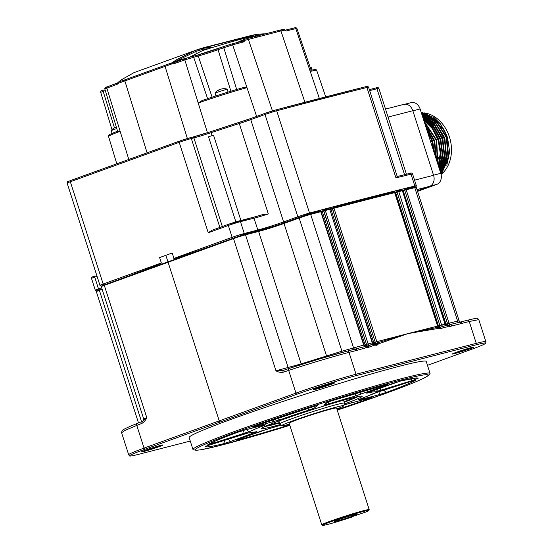 <?xml version="1.0" encoding="UTF-8"?>
<svg xmlns="http://www.w3.org/2000/svg" width="553" height="553" viewBox="0 0 553 553"><rect width="100%" height="100%" fill="white"/><g stroke="black" fill="none" stroke-linecap="round" stroke-linejoin="round"><path stroke-width="0.83" d="M446.803 165.278L449.624 151.805L447.536 137.372L446.914 137.579M405.038 104.192L411.162 102.623A9.055 7.113 75.6 0 1 420.114 108.969L440.782 173.338A9.055 7.113 75.6 0 1 436.842 184.377L430.255 186.064M417.556 191.359L436.842 184.377M434.941 155.144L432.64 141.133L426.646 129.319M427.248 131.179L432.135 141.264L434.395 153.444M441.135 174.734L448.718 157.923L446.886 137.476L435.778 119.856L421.137 112.162M440.741 173.213L446.7 158.248L444.847 138.001L434.617 121.211L421.49 113.254M440.195 171.513L444.854 157.342L442.815 138.52L433.614 122.794L421.932 114.63M439.545 169.481L442.981 156.015L440.776 139.045L432.861 124.757L422.478 116.33M438.757 167.041L441.045 153.934L438.743 139.57L432.536 127.46L423.156 118.439M437.803 164.075L436.711 140.089L423.999 121.072M436.6 160.322L434.672 140.614L425.098 124.487M431.921 141.333L434.084 152.483M425.748 126.519L434.126 141.333L435.985 158.407M423.681 120.077L432.418 128.711L438.211 140.324L440.264 153.243L438.273 165.527M422.983 117.9L433.372 126.761L440.25 139.805L442.262 154.55L439.075 168.029M422.423 116.165L434.388 124.999L442.282 139.294L444.19 155.669L439.739 170.096M423.176 115.162L436.158 124.169L444.536 139.48L446.022 157.004L440.292 171.803M425.216 114.637L437.789 123.201L446.423 137.732M421.22 112.411L435.481 120.174L446.382 137.607L448.082 158.773L441.052 174.347M447.322 137.441A33.726 26.496 -104.4 0 0 434.423 118.667M429.328 115.57A33.726 26.496 -104.4 0 0 422.001 113.413M421.075 111.969L434.278 117.775L440.257 123.685L447.536 137.372M423.916 112.853A33.726 26.496 75.6 0 1 449.444 136.992A33.726 26.496 75.6 0 1 441.978 173.753M421.31 112.694A33.726 26.496 75.6 0 1 422.554 112.729M436.303 121.66A30.387 23.869 -104.4 0 0 431.534 118.494M426.591 116.614A30.387 23.869 -104.4 0 0 425.589 116.393M440.845 173.552L448.345 157.059M425.527 125.821L429.225 130.439M436.352 158.082L436.234 159.167M438.384 157.557L437.458 162.997M423.55 119.676L433.296 129.395M422.879 117.582L435.329 128.877M442.455 156.513L439.193 168.402M446.527 155.469L440.368 172.059M423.57 113.953L433.275 118.695L441.432 127.308M430.642 141.755L432.135 141.264M425.423 125.503L434.174 140.739L436.248 159.216M424.241 121.826L436.206 140.22L437.534 163.232M423.342 119.026L432.501 128.234L438.239 139.695L440.541 153.229L438.543 166.363M422.63 116.807L432.729 125.331L440.278 139.176L442.518 155.593L439.365 168.921M422.057 115.017L433.393 123.229L442.31 138.651L444.398 157.059L440.043 171.043M421.593 113.565L434.347 121.577L444.349 138.126L446.243 158.054L440.617 172.819M385.51 109.079L403.884 104.365A9.055 7.113 75.6 0 1 412.835 110.711L433.573 175.294A9.055 7.113 75.6 0 1 429.64 186.333L417.37 190.771M264.88 426.508A50.931 2.378 162.2 0 0 271.73 425.043A50.931 2.378 162.2 0 0 279.555 422.976M344.215 402.218A50.931 2.378 162.2 0 0 358.206 396.542M270.037 424.351A43.473 2.032 162.2 0 0 277.551 423.052A43.473 2.032 162.2 0 0 279.431 422.575M344.09 401.817A43.473 2.032 162.2 0 0 352.759 397.794M336.874 408.964A32.648 1.521 162.2 0 0 343.952 405.702A32.648 1.521 162.2 0 0 337.019 406.897A32.648 1.521 162.2 0 0 301.869 417.667A32.648 1.521 162.2 0 0 281.802 425.658A32.648 1.521 162.2 0 0 288.707 424.386A32.648 1.521 162.2 0 0 289.454 424.192M281.802 425.658L279.866 423.902A33.954 1.583 -17.8 0 1 279.846 423.868A33.954 1.583 -17.8 0 1 301.15 415.455A33.954 1.583 -17.8 0 1 337.295 404.395A33.954 1.583 -17.8 0 1 344.498 403.109A33.954 1.583 -17.8 0 1 344.505 403.151L343.952 405.702M369.197 509.645L336.57 408.031A24.899 1.161 162.2 0 0 331.288 408.971A24.899 1.161 162.2 0 0 304.779 417.08A24.899 1.161 162.2 0 0 289.157 423.252L321.784 524.866A24.899 1.161 -17.8 0 1 337.406 518.7A24.899 1.161 -17.8 0 1 363.915 510.592A24.899 1.161 -17.8 0 1 369.197 509.645A24.899 1.161 -17.8 0 1 369.19 509.707L368.747 510.557A24.221 1.134 162.2 0 0 363.618 511.414A24.221 1.134 162.2 0 0 337.33 519.474A24.221 1.134 162.2 0 0 322.675 525.35A24.221 1.134 162.2 0 0 327.777 524.389A24.221 1.134 162.2 0 0 352.461 516.875L352.69 516.115M322.675 525.35L321.825 524.915A24.899 1.161 -17.8 0 1 321.784 524.866M354.494 514.719A11.883 0.553 -17.8 0 1 356.989 514.249A11.883 0.553 -17.8 0 1 349.8 517.131A11.883 0.553 -17.8 0 1 336.901 521.085A11.883 0.553 -17.8 0 1 334.385 521.507A11.883 0.553 -17.8 0 1 342.086 518.507A11.883 0.553 -17.8 0 1 354.494 514.719M221.974 88.957L221.94 88.86A11.295 8.876 75.6 0 1 222.216 88.812A11.316 11.316 0 0 1 227.103 89.123L215.062 92.987L215.988 95.911M222.216 88.812A11.295 8.876 75.6 0 1 223.364 88.729A10.984 6.124 107.1 0 0 222.548 88.936A11.295 8.876 -104.4 0 0 221.124 89.068L220.218 89.351A11.295 6.968 70.1 0 0 219.264 89.966A10.984 7.728 -149 0 0 218.753 90.132A10.984 7.728 -149 0 0 218.262 90.333A11.295 6.968 -109.9 0 1 219.209 89.717L219.285 89.952M372.273 342.839A1131.804 52.818 162.2 0 0 368.139 343.931L366.674 344.325A1.811 1.071 -108.3 0 1 366.715 345.715L366.515 344.381L365.07 344.844L365.761 345.998L366.494 346.213L366.715 345.715A1.134 0.961 -26.7 0 1 365.761 345.998M374.989 343.987L375.411 343.358L375.204 342.107L373.759 342.577L374.381 343.669L375.197 343.938L377.623 342.763L408.045 333.577L438.405 327.155L439.2 328.261L441.19 328.717L443.575 327.424L449.23 326.657L469.241 321.514L478.787 319.62L485.859 341.643A45.27 2.115 -17.8 0 0 476.257 343.358A2.26 1.777 75.6 0 1 476.333 344.768A44.821 2.094 -17.8 0 1 485.838 343.15A44.821 2.094 -17.8 0 1 470.61 349.669L427.476 365.346M344.325 403.987A52.894 2.468 162.2 0 0 362.146 396.183A52.894 2.468 162.2 0 0 350.961 398.243A52.894 2.468 162.2 0 0 295.295 415.255A52.894 2.468 162.2 0 0 261.465 428.513A52.894 2.468 162.2 0 0 272.691 426.577A52.894 2.468 162.2 0 0 280.502 424.476M430.061 373.406L426.218 361.434A124.501 5.813 162.2 0 0 399.805 366.148A124.501 5.813 162.2 0 0 267.265 406.704A124.501 5.813 162.2 0 0 189.14 437.554L192.983 449.52A124.501 5.813 -17.8 0 1 236.905 430.621A124.501 5.813 -17.8 0 1 403.649 378.121A124.501 5.813 -17.8 0 1 430.061 373.406A124.501 5.813 -17.8 0 1 430.013 373.704L427.835 375.943L423.743 378.231C416.554 381.743 403.683 386.865 385.123 393.584L337.24 410.112A122.095 5.696 162.2 0 0 385.006 393.625A122.095 5.696 162.2 0 0 402.169 379.711A122.095 5.696 162.2 0 0 238.647 431.202A122.095 5.696 162.2 0 0 199.039 449.99A122.095 5.696 162.2 0 0 289.827 425.333L255.597 435.667L217.467 446.14L200.732 449.803L196.294 450.294L193.197 449.741A124.501 5.813 -17.8 0 1 192.983 449.52M116.766 128.51L111.215 130.577L112.1 133.391M116.303 126.976A11.295 6.968 70.1 0 0 115.418 127.563A10.984 7.728 -149 0 0 114.906 127.729A10.984 7.728 -149 0 0 114.416 127.923A11.295 6.968 -109.9 0 1 115.363 127.308L115.439 127.543M256.813 35.655L256.184 34.576L253.433 35.192L205.695 47.447L202.564 48.346L213.534 47.178M189.008 57.443L202.64 50.537A64.017 2.986 162.2 0 1 256.744 35.662L257.67 35.579M208.64 48.699L203.006 49.279L195.714 51.477L172.771 62.759L173.566 62.786A280.267 13.078 -17.8 0 1 185.075 58.68L192.444 56.378A1.134 0.892 -104.4 0 1 192.506 56.358L197.117 55.176A1.134 0.892 -104.4 0 0 197.055 55.189L192.575 56.344M242.449 41.164A1.134 0.698 70.1 0 0 242.67 40.576L239.262 42M236.954 42.609L243.527 39.643A1.134 0.878 72.9 0 1 243.652 39.588L243.652 39.588A1.134 0.878 72.9 0 1 244.799 40.355L243.942 41.841A281.394 13.134 162.2 0 0 232.633 44.828L218.048 49.708A14.793 0.691 -17.8 0 1 198.23 55.95L184.813 59.883A281.394 13.134 162.2 0 0 173.255 64.003L171.921 63.885L118.183 83.337L117.243 84.284A1.134 0.733 -110.1 0 1 117.575 83.054L117.575 83.054A1.134 0.733 -110.1 0 1 117.616 83.04M260.345 34.88L257.256 35.351L257.435 36.173M198.99 50.268A1.134 0.629 -109.2 0 0 198.036 49.431L133.971 72.63L121.715 79.604L118.39 82.176L172.073 62.745L176.227 59.876L194.573 50.696L202.564 48.346A1.134 0.408 82.6 0 1 203.006 49.279M257.256 35.351A1.134 1.113 -145 0 0 256.184 34.576L257.021 34.286L256.184 34.576M128.801 159.451L120.139 131.31L117.768 131.096C105.554 135.997 110.185 134.69 108.837 135.229L108.54 136.46L116.794 163.799M242.815 87.747L242.961 87.706C230.145 91.314 216.479 95.621 201.942 100.625L202.066 100.584A39.104 1.825 -17.8 0 1 242.815 87.747L246.997 87.685L232.633 44.828A1.134 0.823 -105 0 0 231.52 44.053A280.267 13.078 -17.8 0 1 242.788 41.081L243.223 40.334L242.67 40.576A1.134 0.636 63.2 0 1 242.919 39.94L236.94 42.609M207.444 132.734L198.223 103.045L202.066 100.584M319.371 98.496L310.247 71.448L311.132 70.21C318.507 68.849 315.037 69.768 316.717 70.438A40.238 1.88 162.2 0 0 310.247 71.448L295.8 28.611A281.394 13.134 162.2 0 0 286.039 31.03L284.477 30.166L280.917 30.927L244.799 40.355A1.134 0.456 -0.1 0 0 243.223 40.334A1.134 0.636 -117.4 0 1 243.465 39.664L243.465 39.664A1.134 0.636 -117.4 0 1 243.527 39.643M118.01 82.584A1.134 0.802 54.3 0 1 118.238 82.252L118.238 82.252A1.134 0.802 54.3 0 1 118.39 82.176A1.134 0.726 -109.4 0 0 118.183 83.337A1.134 0.505 -156.8 0 1 117.858 82.729L117.858 82.729A1.134 0.505 -156.8 0 1 118.01 82.584M108.54 136.46A40.238 1.88 162.2 0 1 120.139 131.31L106.84 88.107A1.134 0.774 -110.3 0 1 107.199 86.869L117.858 82.729A1.134 1.134 0 0 1 118.238 82.252L121.501 79.736A1.134 0.988 51.6 0 1 121.715 79.604M172.073 62.745A1.134 0.94 49.9 0 1 172.771 62.759A1.134 0.553 -61.5 0 0 171.921 63.885A1.134 0.671 -110.4 0 1 172.073 62.745M176.227 59.876A1.134 0.747 58.3 0 1 177.409 60.623A455.796 21.27 -17.8 0 1 187.564 57.837M198.036 49.431A1.134 0.629 -109.2 0 0 198.029 49.431L204.271 47.537A6.788 4.936 -105 0 1 205.695 47.447M260.339 34.874A1.134 0.961 -95.6 0 0 259.322 34.079L257.276 34.238A1.134 1.058 87.1 0 1 258.341 35.026M242.788 41.081A1.134 0.871 75.4 0 1 242.843 41.06L242.843 41.06A1.134 0.871 75.4 0 1 243.942 41.841M283.212 29.454A1.134 0.899 78.4 0 1 283.399 29.385L283.399 29.385A1.134 0.899 78.4 0 1 284.477 30.166A1.134 0.353 144.6 0 0 284.553 29.834L284.553 29.834A1.134 1.134 0 0 0 283.399 29.385L279.839 30.145A1.134 0.885 77.5 0 1 280.917 30.927L304.903 102.257M173.255 64.003A1.134 0.664 -109.7 0 1 173.531 62.8L185.041 58.687A1.134 0.615 -109.5 0 1 185.075 58.68M284.843 30.284A280.267 13.078 -17.8 0 1 284.954 30.256A1.134 0.906 75.8 0 1 286.039 31.03M347.291 351.1L366.1 346.268A1.811 1.424 75.6 0 1 366.176 346.247L366.176 346.247A1.811 1.424 75.6 0 1 367.966 347.519L374.27 345.224L377.077 345.183L378.48 343.855L408.045 333.577L376.821 341.657A1.811 1.369 -104.6 0 0 377.623 342.763L378.48 343.855M374.492 344.111L375.266 343.918L377.077 345.183M159.955 445.58A10.638 0.498 -17.8 0 1 144.347 450.591M160.633 445.4A11.316 0.525 -17.8 0 1 163.017 444.958A11.316 0.525 -17.8 0 1 156.167 447.702A11.316 0.525 -17.8 0 1 143.884 451.462A11.316 0.525 -17.8 0 1 141.492 451.87A11.316 0.525 -17.8 0 1 148.826 449.008A11.316 0.525 -17.8 0 1 160.633 445.4M190.267 441.059L139.024 454.22A44.821 2.094 -17.8 0 1 129.561 455.976A44.821 2.094 -17.8 0 1 144.755 449.319L296.657 394.33A44.821 2.094 -17.8 0 1 356.097 375.639L476.333 344.768M331.689 383.416A10.638 0.498 -17.8 0 1 316.081 388.427M332.367 383.236A11.316 0.525 -17.8 0 1 334.752 382.787A11.316 0.525 -17.8 0 1 327.901 385.531A11.316 0.525 -17.8 0 1 315.618 389.298A11.316 0.525 -17.8 0 1 313.219 389.699A11.316 0.525 -17.8 0 1 320.56 386.844A11.316 0.525 -17.8 0 1 332.367 383.236M470.79 347.699A10.638 0.498 -17.8 0 1 455.181 352.71M471.474 347.526A11.316 0.525 -17.8 0 1 473.859 347.077A11.316 0.525 -17.8 0 1 467.009 349.821A11.316 0.525 -17.8 0 1 454.725 353.588A11.316 0.525 -17.8 0 1 452.326 353.989A11.316 0.525 -17.8 0 1 459.661 351.127A11.316 0.525 -17.8 0 1 471.474 347.526M449.23 326.657A1.811 1.424 75.6 0 0 447.439 325.385L448.49 325.116A1.811 1.424 75.6 0 0 448.414 325.136L450.419 324.459A1.811 1.417 77.9 0 1 451.732 325.758M460.843 321.991C460.649 322.358 460.068 321.943 459.108 320.754L449.036 323.18A1.811 1.493 -104.1 0 0 450.419 324.459L459.453 322.295A1.811 1.424 76 0 1 459.46 322.295L459.46 322.295A1.811 1.424 76 0 1 461.237 323.567M460.386 322.06L467.375 320.27A1.811 1.424 75.6 0 1 467.451 320.249L460.241 322.102A1.811 1.424 75.6 0 1 460.31 322.081L460.31 322.081A1.811 1.424 75.6 0 1 462.101 323.346M448.497 325.116L448.49 325.116A1.811 1.424 75.6 0 1 450.28 326.381M441.19 328.717L438.405 327.155L439.338 327.466L446.402 325.378A1.811 1.417 78.5 0 1 447.529 326.636M446.402 325.378L447.363 325.406L446.402 325.378A1.811 1.486 -104.1 0 1 445.213 324.141A1131.804 52.818 162.2 0 0 441.598 325.04M402.211 190.847L402.377 190.716A1131.804 52.818 162.2 0 0 398.761 191.621L397.054 192.147L439.877 325.517L438.453 325.973L440.07 327.279L439.877 325.517L441.598 325.046L443.575 327.424M439.407 327.445L440.174 327.252M440.07 327.279L441.965 328.517M320.844 210.921L363.985 345.024L365.699 346.275L367.233 345.978A1.811 1.424 75.6 0 0 367.157 345.998L373.24 344.042L374.422 344.139L376.282 345.383M394.572 192.755L394.731 192.631A1131.804 52.818 162.2 0 0 333.977 208.225L376.821 341.657L375.349 342.058L375.411 343.358A1.134 0.926 -26 0 1 374.381 343.669M374.519 344.111L372.604 342.77L329.768 209.359L372.273 342.846L373.24 344.042A1.811 1.424 72.2 0 1 374.27 345.224M373.24 344.042L374.422 344.139M329.768 209.359A1.355 1.355 0 0 0 329.553 208.951L329.242 209.006A1.355 1.023 75.3 0 1 329.436 209.421A1131.804 52.818 162.2 0 0 325.302 210.506L368.139 343.931A1.811 1.355 -104.7 0 0 369.266 345.183A1.811 1.424 72.7 0 1 370.448 346.427M363.618 345.134L366.363 347.678L367.966 347.519M354.279 349.302A1.811 1.424 75.6 0 1 354.355 349.282L355.213 349.061A1.811 1.424 75.2 0 1 357.003 350.326L366.363 347.678M320.802 211.778L363.701 345.086L341.927 351.196L301.136 363.895L275.968 370.814L283.682 370.247A1.811 1.092 71.7 0 0 283.641 370.261L289.184 368.429C306.251 362.747 333.832 354.521 347.215 351.12A1.811 1.424 75.6 0 0 347.139 351.141L320 358.793L289.226 368.416A1.811 1.092 71.7 0 0 289.184 368.429A1.811 1.092 71.7 0 0 288.687 370.413C312.597 362.498 339.998 354.632 349.005 352.385L357.003 350.326M142.432 421.386L137.303 423.404A1.811 1.141 68.5 0 0 137.22 423.432L130.785 426.066C121.736 430.034 122.303 430.51 122.04 430.725L121.598 432.736L124.957 430.455L136.771 425.409L144.056 448.096A45.27 2.115 162.2 0 0 128.669 454.76L129.561 455.976M447.612 325.385L447.515 323.595L446.015 324.072L447.612 325.385M416.084 187.004A8.979 0.422 162.2 0 0 416.077 186.997A8.979 0.422 162.2 0 0 414.57 187.246L406.013 189.361L403.199 190.709L446.015 324.072A1129.544 52.715 162.2 0 0 445.455 324.21M445.027 324.21L402.377 190.716L401.955 189.624L402.017 190.432L396.95 191.711A1.355 0.677 70.7 0 0 397.054 192.147L395.63 192.589L438.453 325.973A1129.544 52.715 162.2 0 0 437.817 326.132M437.388 326.132L408.045 333.577L439.2 328.261M438.405 327.155A1.811 1.472 75.8 0 1 437.568 326.07L394.303 191.538L394.372 192.34L333.784 207.817L333.977 208.225L332.526 208.688L375.204 342.107L332.388 208.737L330.929 209.193L373.759 342.577A1129.544 52.715 162.2 0 0 372.639 342.867M324.894 209.414L323.754 210.527L325.116 210.099L324.894 209.414L329.021 208.322L329.298 209.069L329.021 208.322L329.242 209.006L325.116 210.099L325.302 210.506L323.858 210.963L366.515 344.381L323.699 211.025L322.254 211.474L365.07 344.844A1129.544 52.715 162.2 0 0 364.019 345.12M320.616 211.364L320.45 210.589L320.616 211.364L310.489 213.97A8.979 0.422 162.2 0 0 299.076 217.578L283.91 223.032A19.32 0.899 -17.8 0 1 258.417 231.043L245.332 234.403A8.979 0.422 162.2 0 0 237.811 236.656A8.979 0.422 162.2 0 0 233.421 238.149L104.22 284.919A8.979 0.422 162.2 0 0 101.579 285.963A8.979 0.422 162.2 0 0 101.164 286.233L143.739 419.084L143.241 420.916L142.515 421.345A1.811 1.141 68.5 0 1 142.598 421.317L146.766 417.584C143.165 419.07 142.798 419.471 145.674 418.787M283.641 370.261L283.641 370.261A1.811 1.092 71.7 0 0 283.143 372.252L288.687 370.413L295.973 393.107A2.26 1.369 70.2 0 0 296.657 394.33M161.345 262.952C163.633 262.716 137.808 272.76 114.395 281.221L104.192 284.913A7.922 0.366 162.2 0 0 101.579 285.963L101.158 286.198L99.969 285.383A9.055 0.422 -17.8 0 1 103.169 284.014L161.345 262.952L159.623 257.567L165.838 255.306L219.631 422.098M301.426 364.482A1.811 1.424 -104.4 0 1 301.136 363.895L258.61 231.451L245.525 234.818A9.055 0.422 162.2 0 0 233.518 238.592L275.968 370.814C278.221 372.141 280.613 372.618 283.143 372.252M142.073 423.315L136.771 425.409A1.811 1.141 68.5 0 1 137.22 423.432L142.515 421.345A1.811 1.141 68.5 0 0 142.073 423.315C144.326 421.815 145.888 419.9 146.766 417.584L104.31 285.362L233.518 238.592A1.355 0.823 -109.8 0 1 233.421 238.149M416.077 186.997L416.291 187.412A9.055 0.422 162.2 0 0 414.771 187.654A1131.804 52.818 162.2 0 0 406.199 189.769L449.036 323.18L447.515 323.595L404.699 190.239L406.199 189.769L405.791 188.677L404.602 189.797L402.999 190.294A1129.461 52.715 162.2 0 0 402.466 190.426M396.95 191.711L395.43 192.181A1129.461 52.715 162.2 0 0 394.821 192.333M394.303 191.538L333.57 207.147L333.784 207.817L332.422 208.246L332.388 208.737A1.355 0.802 -109.8 0 1 332.291 208.294L330.735 208.785A1129.461 52.715 162.2 0 0 329.636 209.069M323.602 210.582L323.699 211.025A1.355 0.802 -109.8 0 1 323.602 210.582L322.06 211.066A1129.461 52.715 162.2 0 0 321.023 211.343M330.825 95.545A1130.671 52.77 -17.8 0 1 365.706 86.717A1.134 0.926 76 0 1 366.922 87.485A1131.804 52.818 162.2 0 0 331.876 96.353A1131.804 52.818 162.2 0 0 276.694 110.787L309.528 213.05A1.134 0.83 75.1 0 1 309.597 213.596L320.45 210.589L320.871 211.681A1131.804 52.818 162.2 0 0 310.682 214.377L353.512 347.768A1.811 1.334 -104.8 0 0 355.213 349.061M101.952 288.929L99.284 289.903A8.979 0.422 162.2 0 0 96.284 291.196A8.979 0.422 162.2 0 0 96.284 291.203L96.353 291.652A9.055 0.422 -17.8 0 1 99.374 290.346L141.554 421.725M416.077 187.004L414.349 186.561L405.791 188.677M401.955 189.624L398.347 190.529L397.047 191.677A1130.671 52.77 162.2 0 0 394.766 192.25M333.57 207.147L332.291 208.294M309.597 213.596L283.869 222.894C274.565 226.239 266.014 228.735 258.203 230.373L245.11 233.719L237.811 236.656A7.922 0.366 162.2 0 0 233.159 238.225L222.956 241.924C198.9 250.647 171.948 259.703 173.953 258.389L232.136 237.327A9.055 0.422 -17.8 0 1 244.267 233.504A1.134 0.892 75.6 0 1 244.322 234.126M101.946 288.922L99.284 289.896C96.201 291.175 95.475 291.383 97.107 290.512M97.031 276.23L94.708 277.067L98.51 288.908A9.055 0.422 -17.8 0 0 95.316 290.284L96.284 291.196M165.838 255.306L172.225 253.004L173.953 258.389M233.159 238.225A1.134 0.698 70.1 0 1 232.136 237.327L228.334 225.486A1.134 0.698 70.1 0 1 228.631 224.248A1.134 0.698 70.1 0 1 228.666 224.235A7.922 0.366 -17.8 0 1 239.276 220.896A1.134 0.892 75.6 0 1 240.465 221.663L244.267 233.504L257.829 230.02L254.027 218.186L240.465 221.663A9.055 0.422 162.2 0 0 228.334 225.486L208.239 232.758L211.813 230.338L228.589 224.262M239.408 220.861L252.845 217.412A1.134 0.892 75.6 0 1 252.908 217.391L228.631 224.248L211.813 230.338M252.977 217.377A20.371 0.954 162.2 0 0 261.922 214.827L252.908 217.391A1.134 0.892 75.6 0 1 254.027 218.186A19.237 0.899 -17.8 0 0 268.329 213.949L238.958 122.51A20.371 0.954 162.2 0 0 251.021 118.425M261.922 214.827L268.329 213.949M235.855 221.864L208.536 136.791A141.271 6.595 162.2 0 1 213.527 135.167L240.914 220.467M395.955 177.9L397.192 176.531A1130.671 52.77 -17.8 0 1 409.801 173.414A1.134 0.94 76.2 0 1 411.038 174.174A1131.804 52.818 162.2 0 0 395.955 177.9L366.922 87.485A9.055 0.422 162.2 0 1 368.568 87.208C367.89 86.213 366.957 86.04 365.775 86.697L275.622 109.985A1.134 0.83 75.1 0 1 276.694 110.787A9.055 0.422 162.2 0 0 265.011 114.492L250.765 119.648A19.237 0.899 -17.8 0 1 239.297 123.533A181.204 8.454 162.2 0 0 211.156 132.665L210.99 131.586A180.071 8.406 -17.8 0 1 238.958 122.51M257.898 230.435A1.134 0.892 75.6 0 0 257.829 230.02A19.237 0.899 162.2 0 0 283.599 221.912L297.846 216.755A9.055 0.422 -17.8 0 1 309.528 213.05A1131.804 52.818 -17.8 0 1 364.71 198.617A1131.804 52.818 -17.8 0 1 414.84 186.015A9.055 0.422 -17.8 0 1 416.361 185.773L412.559 173.932C411.833 172.944 410.941 172.764 409.877 173.386L397.192 176.531M310.136 67.266A11.316 11.316 0 0 1 311.221 67.528L310.274 67.687M368.747 510.557A24.221 1.134 162.2 0 1 365.858 512.023L348.494 517.891L352.461 516.875M412.87 110.828L420.114 108.969M440.782 173.338L433.538 175.197M429.64 186.333L416.99 189.582M412.835 110.711L388.075 117.07M414.563 180.174L433.573 175.294M275.677 109.971A1130.671 52.77 -17.8 0 1 330.694 95.579M265.267 113.268L251.103 118.397A1.134 0.698 70.1 0 0 251.062 118.411L265.302 113.254A1.134 0.698 70.1 0 1 265.343 113.241A7.922 0.366 -17.8 0 1 275.567 109.999A1.134 0.83 75.1 0 1 275.622 109.985L265.302 113.254A1.134 0.698 70.1 0 0 265.011 114.492L297.846 216.755A1.134 0.698 70.1 0 0 298.841 217.661M196.336 53.399L195.714 51.477A1.134 0.802 69 0 0 194.573 50.696M242.988 39.92A1.134 0.636 63.2 0 0 242.919 39.94L243.465 39.664A1.134 1.134 0 0 1 243.645 39.595M117.243 84.284A281.394 13.134 162.2 0 0 106.84 88.107L104.835 88.998L117.568 131.172M105.298 90.519L100.701 92.351L111.983 129.706M114.43 127.791L103.148 91.3A1.134 0.698 -109.9 0 1 103.446 90.077A1.134 0.698 -109.9 0 1 103.487 90.07L103.446 90.077C101.275 90.505 100.356 91.266 100.701 92.351M236.684 89.503L223.744 47.648A1.134 0.698 -109.9 0 1 224.041 46.424A1.134 0.698 -109.9 0 1 224.083 46.411L231.52 44.053M230.891 91.231L218.048 49.708A1.134 0.698 -109.9 0 1 218.345 48.484A1.134 0.698 -109.9 0 1 218.387 48.477L224.006 46.445M212.103 97.183L198.23 55.95A1.134 0.892 -104.4 0 0 197.117 55.176L231.576 44.04L242.843 41.06M207.596 98.69L193.619 57.132A1.134 0.892 -104.4 0 0 192.506 56.358L185.041 58.687A1.134 0.615 -109.5 0 0 184.813 59.883L198.223 103.045A40.238 1.88 162.2 0 1 246.997 87.685L256.62 116.393M296.913 28.431L295.8 28.611A1.134 0.947 76.3 0 0 294.638 27.844C295.226 27.311 295.986 27.505 296.913 28.431L311.132 70.203M197.186 55.162A15.926 0.747 162.2 0 0 218.311 48.505M187.377 138.526L165.077 66.395A1.134 0.698 -109.9 0 1 165.25 65.24M147.098 152.828L124.874 80.945A1.134 0.698 -109.9 0 1 125.054 79.798M284.982 30.249A280.267 13.078 -17.8 0 1 294.562 27.871A1.134 0.947 76.3 0 1 294.638 27.844L285.009 30.256L284.553 29.834M272.442 110.897L248.359 39.284A1.134 0.892 73.7 0 0 247.205 38.523L279.839 30.145A1.134 0.885 77.5 0 0 279.666 30.208M104.835 88.998C104.669 87.844 105.457 87.139 107.199 86.869A1.134 0.774 -110.3 0 1 107.247 86.849A280.267 13.078 -17.8 0 1 117.533 83.068M121.501 79.736L133.95 72.637A1.134 0.968 68.6 0 1 133.971 72.63M264.362 33.83L259.322 34.079A1.134 0.961 -95.6 0 0 259.136 34.12M253.433 35.192A6.788 5.689 -103.7 0 0 251.905 35.309L204.271 47.537M247.073 38.579A1.134 0.892 73.7 0 1 247.205 38.523L243.652 39.588M367.233 345.978L367.227 345.978A1.811 1.424 75.6 0 1 369.024 347.249M376.918 344.809L378.024 344.443M144.755 449.319A2.26 1.431 -110 0 1 144.056 448.096L295.973 393.107A45.27 2.115 -17.8 0 1 356.021 374.229A2.26 1.777 75.6 0 1 356.097 375.639M356.146 350.554A1.811 1.424 75.6 0 0 354.355 349.282L347.215 351.12A1.811 1.424 75.6 0 1 349.005 352.385L356.021 374.229L476.257 343.358L469.241 321.514A1.811 1.424 75.6 0 0 467.451 320.249L467.451 320.249C481.718 316.814 475.635 318.811 477.564 318.397L478.787 319.62M376.545 343.171L378.224 344.125M358.717 399.985L358.925 399.515A66.637 3.111 162.2 0 0 373.144 393.612L410.437 381.605A3.394 0.408 72.5 0 1 410.423 381.611L415.732 380.284A111.623 5.212 -17.8 0 1 387.224 392.118L378.211 394.98L358.717 399.985A3.394 2.668 -104.4 0 0 359.754 399.211M358.925 399.515A3.394 2.482 69.3 0 0 359.091 399.46L379.614 391.317L410.423 381.611A3.394 0.408 72.5 0 1 410.402 381.611M378.211 394.98A3.394 2.668 -104.4 0 0 379.8 391.254M387.224 392.118A3.394 2.371 -110.4 0 1 384.045 389.92M415.732 380.284A3.394 3.304 -119.2 0 1 414.529 380.423M373.144 393.612A3.394 3.263 62.8 0 0 373.655 393.404M411.128 378.687A3.394 0.408 72.5 0 1 411.425 380.803L418.116 378.349A111.623 5.212 162.2 0 0 401.139 380.837L392.229 383.616L366.729 393.19A66.637 3.111 -17.8 0 1 375.197 391.946L411.425 380.803M415.462 378.1A3.394 3.394 -3.6 0 0 418.116 378.349M400.69 380.955A3.394 2.876 -103.5 0 0 400.897 380.913A3.394 2.876 -103.5 0 0 401.139 380.837M367.828 392.464A3.394 2.959 77 0 1 366.729 393.19M377.547 388.939A3.394 3.387 124.5 0 1 375.197 391.946M380.215 387.978A3.394 0.408 72.5 0 1 380.616 390.508M328.157 404.029L323.685 405.121L326.92 402.501L334.226 399.888A111.623 5.212 -17.8 0 1 386.747 384.535L386.291 385.144L354.349 396.37A66.637 3.111 162.2 0 0 328.157 404.029A3.394 0.919 -107 0 0 328.33 401.893M323.685 405.121A3.394 3.366 51 0 0 324.791 404.533L327.763 402.121M354.349 396.37A3.394 2.309 -105.3 0 0 355.69 393.383M362.222 393.854A3.394 2.094 -109.9 0 1 359.63 392.222M386.291 385.144A3.394 2.094 -109.9 0 1 385.144 384.978M386.747 384.535A3.394 2.426 74.9 0 1 386.595 384.584L387.591 384.321M326.92 402.501A3.394 3.366 51 0 0 328.019 401.907L386.595 384.584M252.769 427.186L254.193 426.273A111.623 5.212 -17.8 0 1 311.491 407.049L317.54 405.453L314.304 408.079L308.588 410.188A66.637 3.111 162.2 0 0 280.018 419.775L252.769 427.186A3.394 2.668 -104.4 0 0 253.799 426.418M254.193 426.273A3.394 1.797 70.5 0 0 254.29 426.245L316.627 405.549M272.27 422.181A3.394 2.668 -104.4 0 0 273.949 419.437M280.018 419.775A3.394 1.659 -109.3 0 1 277.869 418.109M308.588 410.188L307.841 408.225M314.304 408.079A3.394 3.366 -129 0 1 310.904 407.243M213.216 443.223L207.921 444.536A111.623 5.212 -17.8 0 1 236.428 432.702L245.442 429.84L264.935 424.835L264.728 425.312A66.637 3.111 162.2 0 0 250.509 431.209L213.216 443.223A3.394 0.408 -107.5 0 0 213.14 442.02M207.921 444.536A3.394 3.304 60.8 0 0 208.543 444.273C212.718 441.951 222.064 438.08 236.58 432.66A3.394 2.371 69.6 0 0 237.797 431.16M244.018 433.517A3.394 0.408 -107.5 0 0 243.444 430.407M250.509 431.209A3.394 3.263 -117.2 0 1 246.61 429.55M264.728 425.312A3.394 2.482 -110.7 0 1 263.449 425.229M264.935 424.835A3.394 2.668 75.6 0 1 264.742 424.898A3.394 2.668 75.6 0 1 264.548 424.939M245.442 429.84A3.394 2.668 75.6 0 1 245.249 429.902A3.394 2.668 75.6 0 1 245.076 429.937M236.428 432.702A3.394 2.371 69.6 0 0 236.58 432.66L245.249 429.902L265.336 424.739M206.387 446.036L248.456 432.875A66.637 3.111 162.2 0 0 256.924 431.637L231.424 441.204L222.52 443.983A111.623 5.212 -17.8 0 1 205.536 446.471L212.228 444.018A3.394 0.408 72.5 0 1 212.214 444.024A3.394 0.408 72.5 0 1 212.193 444.031M222.52 443.983A3.394 2.876 -103.5 0 0 224.311 440.216M231.424 441.204A3.394 2.094 -109.9 0 1 228.5 438.895M255.493 432.487A3.394 2.094 -109.9 0 1 254.221 432.252M243.037 434.319A3.394 0.408 72.5 0 1 243.016 434.326A3.394 0.408 72.5 0 1 243.002 434.326L247.516 433.027M289.668 424.856L289.426 424.932A111.623 5.212 -17.8 0 1 236.905 440.292A3.394 2.426 -105.1 0 0 237.859 439.504M236.905 440.292L237.361 439.676A3.394 2.094 70.1 0 0 237.479 439.642A3.394 2.094 70.1 0 0 237.596 439.594M237.361 439.676L269.311 428.457A3.394 2.309 74.7 0 1 269.166 428.499A3.394 2.309 74.7 0 1 269.034 428.534M269.311 428.457A66.637 3.111 162.2 0 0 281.173 425.091L261.548 430.932A3.394 2.094 70.1 0 0 261.659 430.884M261.431 430.967A3.394 2.094 70.1 0 0 261.548 430.932L235.972 440.209M344.132 404.879L370.883 397.635L369.459 398.547A3.394 1.797 -109.5 0 1 368.381 398.284M369.459 398.547A111.623 5.212 -17.8 0 1 337.088 409.635M370.883 397.635A3.394 2.668 75.6 0 1 370.69 397.697A3.394 2.668 75.6 0 1 370.496 397.731M351.39 402.639A3.394 2.668 75.6 0 1 351.196 402.702A3.394 2.668 75.6 0 1 351.017 402.736M414.349 186.561L414.57 187.246A1.355 1.127 -103.8 0 1 414.771 187.654L457.594 321.044A1.811 1.507 -104 0 0 459.446 322.295L459.356 322.316M310.274 213.285L310.489 213.97A1.355 1.002 -104.9 0 1 310.682 214.377A9.055 0.422 162.2 0 0 299.173 218.02L341.927 351.196A1.811 1.078 -108.3 0 1 341.989 352.496M283.682 370.247L289.136 368.443M245.11 233.719L245.332 234.403A1.355 1.065 -104.4 0 1 245.525 234.818L288.044 367.254L289.081 368.457M402.999 190.294A1.355 1.113 -103.9 0 1 403.199 190.709A1129.544 52.715 162.2 0 0 402.632 190.847M398.347 190.529L398.568 191.214A1.355 1.106 76 0 1 398.761 191.621L441.598 325.046M395.43 192.181A1.355 1.106 -104 0 1 395.63 192.589A1129.544 52.715 162.2 0 0 394.987 192.748M330.735 208.785A1.355 1.03 -104.7 0 1 330.929 209.193A1129.544 52.715 162.2 0 0 329.809 209.49M322.06 211.066A1.355 1.016 -104.8 0 1 322.254 211.474A1129.544 52.715 162.2 0 0 321.196 211.758M299.076 217.578L299.076 217.578A1.355 0.809 -109.8 0 0 299.173 218.02L284.007 223.474L326.636 356.25A1.811 1.078 -108.3 0 1 326.747 356.803M101.234 286.696A9.055 0.422 -17.8 0 1 104.31 285.362A1.355 0.857 70 0 1 104.22 284.919M283.869 222.894L283.91 223.032A1.355 0.809 -109.8 0 0 284.007 223.474A19.237 0.899 -17.8 0 1 258.61 231.451A1.355 1.065 -104.4 0 0 258.417 231.043L258.203 230.373M99.284 289.896L99.284 289.903A1.355 0.864 70 0 0 99.374 290.346L102.084 289.357M404.602 189.797A1130.671 52.77 162.2 0 0 402.411 190.343M332.367 208.267A1130.671 52.77 162.2 0 0 329.588 208.993M323.692 210.548A1130.671 52.77 162.2 0 0 320.975 211.267M208.239 232.758L179.207 142.335L70.335 181.75L103.169 284.014A1.134 0.698 70.1 0 0 104.192 284.913M101.586 287.795L98.51 288.908A1.134 0.698 70.1 0 0 99.505 289.813M412.559 173.932A9.055 0.422 162.2 0 0 411.038 174.174L414.84 186.015A1.134 0.94 76.2 0 1 414.895 186.561M192.817 137.061A20.371 0.954 162.2 0 0 210.976 131.593L251.062 118.411A1.134 0.698 70.1 0 0 250.765 119.648L283.599 221.912A1.134 0.698 70.1 0 0 284.249 222.762M222.334 226.523L193.868 137.87L191.331 138.52A9.055 0.422 162.2 0 0 179.207 142.335A1.134 0.698 -109.9 0 1 179.497 141.098L70.625 180.513A1.134 0.698 -109.9 0 0 70.335 181.75A9.055 0.422 162.2 0 0 67.141 183.126L99.969 285.383M404.547 174.7L376.952 88.75A1.134 0.892 75.6 0 0 375.833 87.955L369.342 89.621L375.77 87.975A1.134 0.892 75.6 0 1 375.833 87.955C377.298 87.229 378.307 87.381 378.874 88.404A9.055 0.422 162.2 0 0 376.952 88.75L369.66 90.616M179.497 141.098A1.134 0.698 -109.9 0 1 179.538 141.091A7.922 0.366 -17.8 0 1 190.149 137.745A1.134 0.892 -104.4 0 1 190.211 137.725L179.497 141.098M67.141 183.126C68.081 180.831 65.918 182.663 70.625 180.513A1.134 0.698 -109.9 0 1 70.666 180.499L179.462 141.119M94.708 277.067A9.055 0.422 162.2 0 0 91.515 278.442C92.462 276.141 90.298 277.986 95.005 275.829A1.134 0.698 70.1 0 0 94.708 277.067M219.873 227.414L191.331 138.52A1.134 0.892 -104.4 0 0 190.211 137.725L192.748 137.075A1.134 0.892 -104.4 0 0 192.686 137.096L190.28 137.711M212.11 135.63L211.156 132.665A19.237 0.899 -17.8 0 1 193.868 137.87A1.134 0.892 -104.4 0 0 192.748 137.075L210.983 131.586M278.919 420.992L279.846 423.868M219.285 89.683A11.316 11.316 0 0 0 215.062 92.987M115.439 127.273A11.316 11.316 0 0 0 111.215 130.577M257.733 35.848L257.173 35.827M135.188 72.167L133.95 72.637M257.276 34.238L251.905 35.309M316.717 70.438L325.71 96.858M447.446 325.385L445.414 324.093L402.245 189.907M439.421 327.445L437.776 326.014L394.607 191.822M485.838 343.15L485.859 341.643M358.22 399.791L359.091 399.46M410.423 381.611L414.916 380.312M366.77 392.858L400.897 380.913L415.953 378.107M252.272 426.992L254.29 426.245M247.246 433.103L256.654 431.713M212.214 444.024L243.016 434.326M343.724 405.024L371.284 397.531M121.598 432.736L128.669 454.76M96.353 291.652L138.499 422.927M416.291 187.412L459.108 320.754M415.863 187.121L416.361 185.773M378.874 88.404L406.427 174.236M95.316 290.284L91.515 278.442M397.234 176.511L368.568 87.208M227.124 89.137L228.071 92.088M311.242 67.542L312.037 70.01M343.579 400.227L344.498 403.109"/></g></svg>
